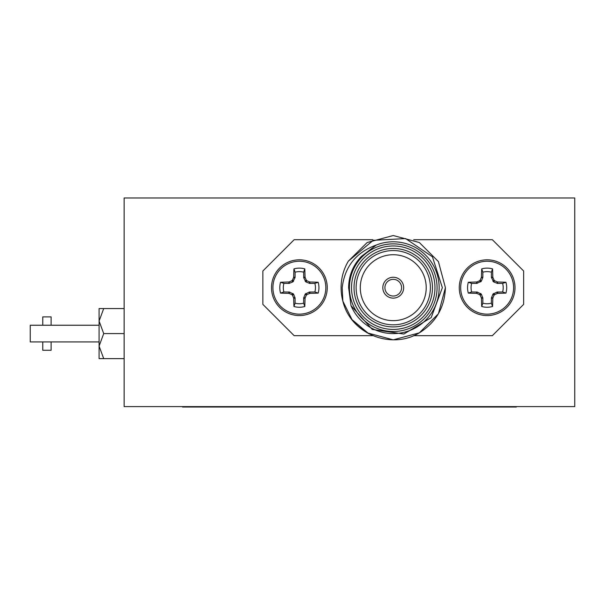 <?xml version="1.0" encoding="UTF-8"?>
<svg xmlns="http://www.w3.org/2000/svg" width="605" height="605" viewBox="0 0 605 605"><rect width="100%" height="100%" fill="white"/><g stroke="black" fill="none" stroke-linecap="round" stroke-linejoin="round"><path stroke-width="0.91" d="M42.766 341.931L42.766 350.272L51.115 350.272L51.115 341.931M51.115 325.24L51.115 316.891L42.766 316.891L42.766 325.24M434.972 287.685A41.722 41.722 0 0 1 393.25 329.415A41.722 41.722 0 0 1 351.528 287.685A41.722 41.722 0 0 1 393.25 245.963A41.722 41.722 0 0 1 434.972 287.685M349.44 287.685A43.81 43.81 0 0 0 393.25 331.495A43.81 43.81 0 0 0 437.06 287.685A43.81 43.81 0 0 0 393.25 243.876A43.81 43.81 0 0 0 349.44 287.685M432.469 287.685A39.219 39.219 0 0 0 393.25 248.466A39.219 39.219 0 0 0 354.031 287.685A39.219 39.219 0 0 0 393.25 326.912A39.219 39.219 0 0 0 432.469 287.685M356.118 287.685A37.132 37.132 0 0 1 393.25 250.553A37.132 37.132 0 0 1 430.382 287.685A37.132 37.132 0 0 1 393.25 324.825A37.132 37.132 0 0 1 356.118 287.685M360.285 287.685A32.965 32.965 0 0 1 393.25 254.728A32.965 32.965 0 0 1 426.215 287.685A32.965 32.965 0 0 1 393.25 320.65A32.965 32.965 0 0 1 360.285 287.685M342.853 301.124L342.188 287.685C344.805 266.518 356.156 252.308 376.242 245.063A45.897 45.897 0 0 1 439.147 287.685A45.897 45.897 0 0 1 351.021 305.676L372.272 329.43L403.837 334.036L431.199 317.595L442.353 287.685L432.446 256.815L405.622 238.582L373.232 240.321L348.344 261.163A52.159 52.159 0 0 0 342.853 301.124C350.514 333.99 391.329 350.015 419.325 332.856C436.008 322.412 444.698 307.355 445.409 287.685L438.421 261.61L419.325 242.522L393.25 235.534L367.174 242.522L348.344 261.163L367.174 242.522L393.25 235.534L419.325 242.522L438.421 261.61L445.409 287.685L438.421 313.768L419.325 332.856L393.25 339.844L367.174 332.856L352.019 319.629L342.853 301.124L352.019 319.629L368.838 333.779M382.821 287.685A10.429 10.429 0 0 1 393.25 277.256A10.429 10.429 0 0 1 403.679 287.685A10.429 10.429 0 0 1 393.25 298.121A10.429 10.429 0 0 1 382.821 287.685A10.429 10.429 0 0 1 393.25 277.256A10.429 10.429 0 0 1 403.679 287.685A10.429 10.429 0 0 1 393.25 298.121A10.429 10.429 0 0 1 382.821 287.685M376.242 245.063L361.404 256.422C353.048 265.179 348.782 275.608 348.624 287.685L351.021 305.676M372.809 335.669L294.159 335.669L262.865 304.375L262.865 270.995L294.159 239.709L372.809 239.709M413.691 239.709L492.341 239.709L523.635 270.995L523.635 304.375L492.341 335.669L413.691 335.669M491.404 303.181L492.553 306.493A19.572 19.572 0 0 1 481.709 306.493A42.146 3.675 -90 0 1 481.444 298.318L482.851 298.038L481.323 294.121L477.224 292.056L471.635 291.965L468.323 293.107A19.572 19.572 0 0 1 468.323 282.27A42.146 3.675 0 0 1 476.498 281.998L476.778 283.412L481.323 281.257L482.851 277.34L482.851 272.197A16.07 16.07 0 0 1 491.404 272.197L492.553 268.885A42.146 3.675 90 0 1 492.818 277.06L491.404 277.34L493.567 281.885L497.484 283.412L502.619 283.412A16.07 16.07 0 0 1 502.619 291.965L497.038 292.056L492.931 294.121L491.404 298.038L491.404 303.181A16.07 16.07 0 0 1 482.851 303.181L482.851 298.038M471.635 291.965A16.07 16.07 0 0 1 471.635 283.412L468.323 282.27M487.131 315.56A27.875 27.875 0 0 1 459.255 287.685A27.875 27.875 0 0 1 487.131 259.817A27.875 27.875 0 0 1 514.999 287.685A27.875 27.875 0 0 1 487.131 315.56A27.875 27.875 0 0 1 459.255 287.685A27.875 27.875 0 0 1 487.131 259.817A27.875 27.875 0 0 1 514.999 287.685M487.131 261.231A26.461 26.461 0 0 1 513.592 287.685A26.461 26.461 0 0 1 487.131 314.146A26.461 26.461 0 0 1 460.67 287.685A26.461 26.461 0 0 1 487.131 261.231M482.76 297.592L481.346 297.879L481.444 298.318M481.346 297.879A41.813 3.645 -112.5 0 1 480.211 295.232L481.323 294.121M480.695 293.493L479.583 294.605L480.211 295.232M479.583 294.605A41.813 3.645 -157.5 0 1 476.944 293.47L477.224 292.056M476.778 291.965L476.498 293.372L476.944 293.47M476.498 293.372A42.146 3.675 180 0 1 468.323 293.107M477.224 283.321L476.944 281.9L476.498 281.998M476.944 281.9A41.813 3.645 -22.5 0 1 479.583 280.773L480.695 281.885M481.323 281.257L480.211 280.138L479.583 280.773M480.211 280.138A41.813 3.645 -67.5 0 1 481.346 277.498L482.76 277.778M482.851 277.34L481.444 277.06L481.346 277.498M481.444 277.06A42.146 3.675 -90 0 1 481.709 268.885A19.572 19.572 0 0 1 492.553 268.885M491.494 277.778L492.916 277.498L492.818 277.06M492.916 277.498A41.813 3.645 67.5 0 1 494.043 280.138L492.931 281.257M493.567 281.885L494.678 280.773L494.043 280.138M494.678 280.773A41.813 3.645 22.5 0 1 497.318 281.9L497.038 283.321M497.484 283.412L497.764 281.998L497.318 281.9M497.764 281.998A42.146 3.675 -0 0 1 505.939 282.27A19.572 19.572 0 0 1 505.939 293.107A42.146 3.675 180 0 1 497.764 293.372L497.484 291.965M497.038 292.056L497.318 293.47L497.764 293.372M497.318 293.47A41.813 3.645 157.5 0 1 494.678 294.605L493.567 293.493M492.931 294.121L494.043 295.232L494.678 294.605M494.043 295.232A41.813 3.645 112.5 0 1 492.916 297.879L491.494 297.592M491.404 298.038L492.818 298.318L492.916 297.879M492.818 298.318A42.146 3.675 90 0 1 492.553 306.493M482.851 272.197L481.709 268.885M471.635 283.412L476.778 283.412M491.404 272.197L491.404 277.34M482.851 303.181L481.709 306.493M502.619 291.965L505.939 293.107M502.619 283.412L505.939 282.27M303.649 303.181L304.791 306.493A42.146 3.675 -90 0 0 305.056 298.318L303.649 298.038L305.177 294.121L309.276 292.056L314.865 291.965L318.177 293.107A19.572 19.572 0 0 0 318.177 282.27A42.146 3.675 180 0 0 310.002 281.998L309.722 283.412L305.805 281.885L303.74 277.778L303.649 272.197L304.791 268.885A19.572 19.572 0 0 0 293.947 268.885A42.146 3.675 90 0 0 293.682 277.06L295.096 277.34L292.933 281.885L289.016 283.412L283.881 283.412A16.07 16.07 0 0 0 283.881 291.965L289.462 292.056L293.569 294.121L295.096 298.038L295.096 303.181A16.07 16.07 0 0 0 303.649 303.181L303.649 298.038M295.096 298.038L293.682 298.318A42.146 3.675 90 0 0 293.947 306.493A19.572 19.572 0 0 0 304.791 306.493M314.865 291.965A16.07 16.07 0 0 0 314.865 283.412L318.177 282.27M299.369 259.817A27.875 27.875 0 0 0 271.501 287.685A27.875 27.875 0 0 1 299.369 259.817A27.875 27.875 0 0 1 327.245 287.685A27.875 27.875 0 0 0 299.369 259.817A27.875 27.875 0 0 0 271.501 287.685A27.875 27.875 0 0 0 299.369 315.56A27.875 27.875 0 0 0 327.245 287.685A27.875 27.875 0 0 0 299.369 259.817A27.875 27.875 0 0 0 271.501 287.685A27.875 27.875 0 0 0 299.369 315.56M299.369 314.146A26.461 26.461 0 0 0 325.83 287.685A26.461 26.461 0 0 0 299.369 261.231A26.461 26.461 0 0 0 272.908 287.685A26.461 26.461 0 0 0 299.369 314.146M293.682 298.318L293.584 297.879L295.006 297.592M293.569 294.121L292.457 295.232A41.813 3.645 67.5 0 0 293.584 297.879M292.457 295.232L291.822 294.605L292.933 293.493M289.462 292.056L289.182 293.47A41.813 3.645 22.5 0 0 291.822 294.605M289.182 293.47L288.736 293.372L289.016 291.965M289.016 283.412L288.736 281.998A42.146 3.675 180 0 0 280.561 282.27A19.572 19.572 0 0 0 280.561 293.107A42.146 3.675 0 0 0 288.736 293.372M288.736 281.998L289.182 281.9L289.462 283.321M292.933 281.885L291.822 280.773A41.813 3.645 157.5 0 0 289.182 281.9M291.822 280.773L292.457 280.138L293.569 281.257M295.006 277.778L293.584 277.498A41.813 3.645 112.5 0 0 292.457 280.138M293.584 277.498L293.682 277.06M303.649 277.34L305.056 277.06A42.146 3.675 -90 0 0 304.791 268.885M305.056 277.06L305.154 277.498L303.74 277.778M305.177 281.257L306.289 280.138A41.813 3.645 -112.5 0 0 305.154 277.498M306.289 280.138L306.916 280.773L305.805 281.885M309.276 283.321L309.556 281.9A41.813 3.645 -157.5 0 0 306.916 280.773M309.556 281.9L310.002 281.998M309.722 291.965L310.002 293.372A42.146 3.675 0 0 0 318.177 293.107M310.002 293.372L309.556 293.47L309.276 292.056M305.805 293.493L306.916 294.605A41.813 3.645 -22.5 0 0 309.556 293.47M306.916 294.605L306.289 295.232L305.177 294.121M303.74 297.592L305.154 297.879A41.813 3.645 -67.5 0 0 306.289 295.232M305.154 297.879L305.056 298.318M303.649 272.197A16.07 16.07 0 0 0 295.096 272.197L293.947 268.885M314.865 283.412L309.722 283.412M295.096 272.197L295.096 277.34M295.096 303.181L293.947 306.493M283.881 291.965L280.561 293.107M283.881 283.412L280.561 282.27M384.909 287.685A8.341 8.341 0 0 1 393.25 279.344A8.341 8.341 0 0 1 401.591 287.685A8.341 8.341 0 0 1 393.25 296.034A8.341 8.341 0 0 1 384.909 287.685M99.091 341.931L30.25 341.931L30.25 325.24L99.091 325.24M516.337 406.605L516.337 407.021L182.544 407.021L182.544 406.605M124.131 358.621L99.091 358.621L99.091 308.55L124.131 308.55M103.712 358.621L99.091 346.105L103.712 333.582L124.131 333.582M103.712 333.582L99.091 321.066L103.712 308.55M574.75 406.605L124.131 406.605L124.131 197.979L574.75 197.979L574.75 406.605M459.255 287.685A27.875 27.875 0 0 1 487.131 259.817M474.615 407.021L474.615 406.605M224.266 406.605L224.266 407.021"/></g></svg>
